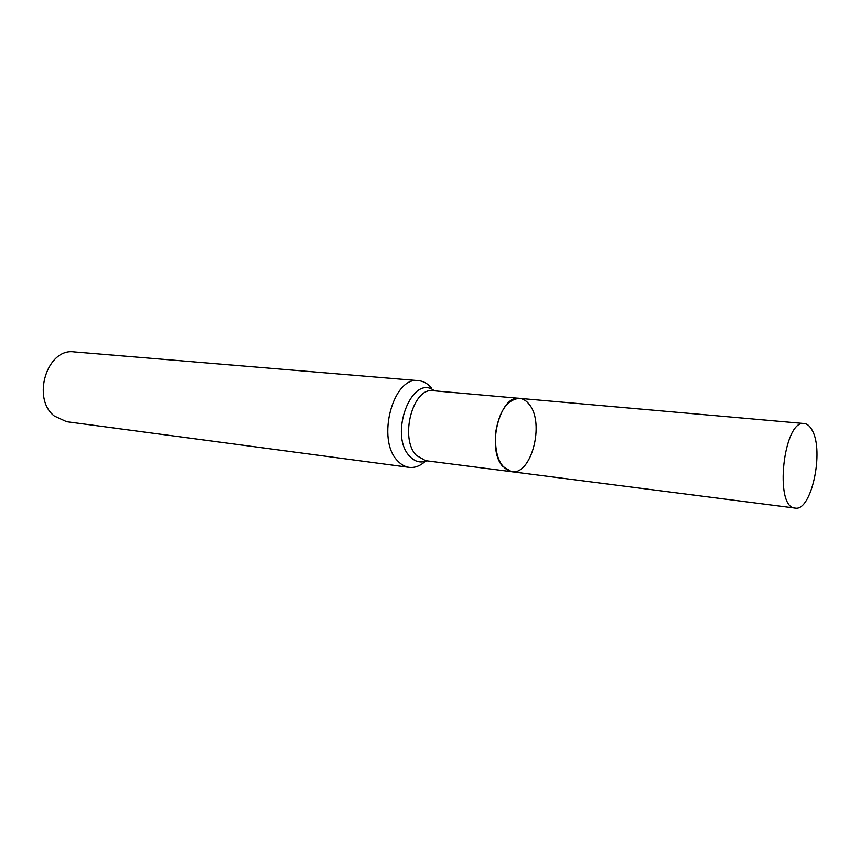 <?xml version="1.0" encoding="UTF-8"?>
<svg xmlns="http://www.w3.org/2000/svg" width="860" height="860" viewBox="0 0 860 860"><rect width="100%" height="100%" fill="white"/><g stroke="black" fill="none" stroke-linecap="round" stroke-linejoin="round"><path stroke-width="1.29" d="M425.216 461.401C420.088 466.034 414.735 468.023 409.145 467.378C404.92 466.786 401.093 464.626 397.664 460.895C376.056 439.868 393.02 375.971 418.54 380.647C423.507 381.13 427.871 383.657 431.656 388.215M418.54 380.647L74.229 351.89C47.225 347.666 31.25 398.47 54.416 416.1L66.671 421.712L409.145 467.378M529.351 404.555C526.513 400.803 523.213 398.728 519.462 398.352C499.875 394.514 486.233 448.544 502.616 466.26L511.517 471.71C531.319 475.709 544.982 423.281 529.351 404.555M812.216 430.387C810.012 426.162 807.368 423.883 804.283 423.55C783.471 419.185 773.85 507.916 795.124 508.11C811.346 511.808 824.385 451.382 812.216 430.387M511.517 471.71L425.614 460.691L416.358 455.392C399.266 438.32 412.875 386.925 433.204 390.709L519.462 398.352C507.26 399.448 499.305 410.951 495.586 432.87C494.521 455.08 499.832 468.023 511.517 471.71L795.124 508.11M434.397 390.816C412.252 372.713 388.312 434.708 409.736 456.316C414.832 461.766 420.519 463.271 426.807 460.842M519.462 398.352L804.283 423.55"/></g></svg>
